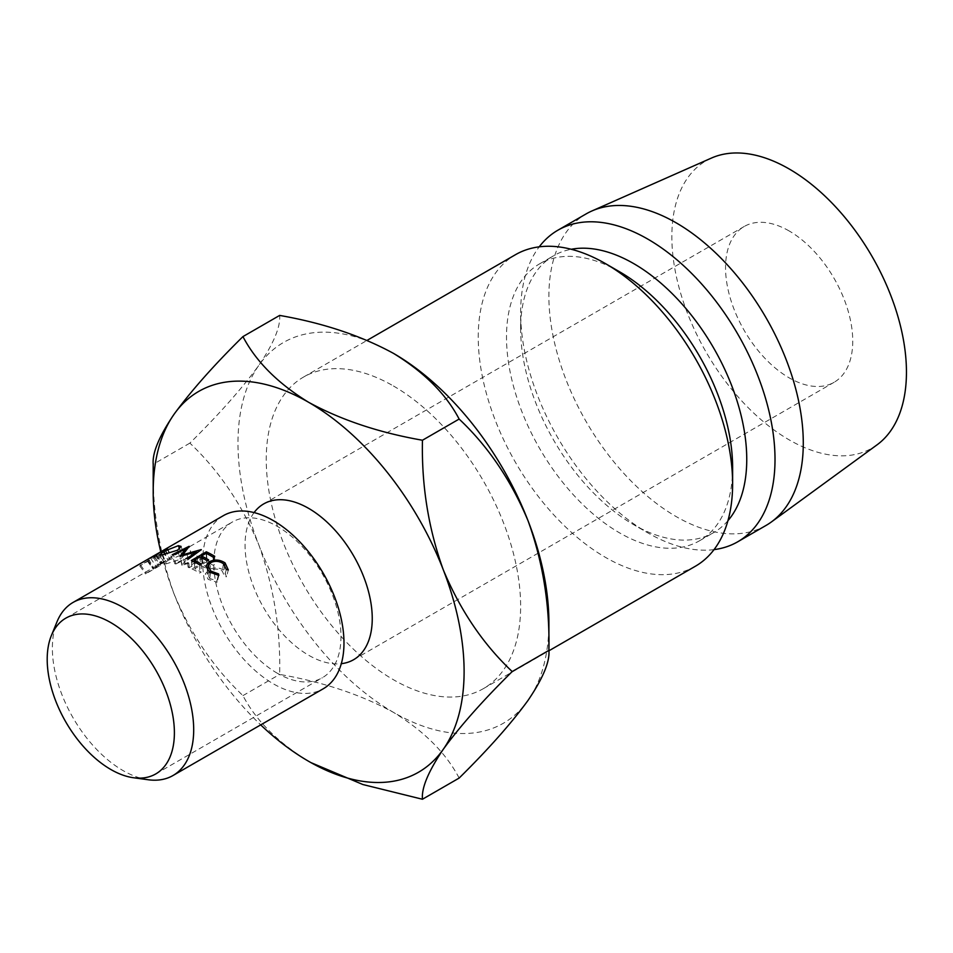 <?xml version="1.0" encoding="UTF-8"?>
<svg xmlns="http://www.w3.org/2000/svg" width="953" height="953" viewBox="0 0 953 953"><rect width="100%" height="100%" fill="white"/><g stroke="black" fill="none" stroke-linecap="round" stroke-linejoin="round"><path stroke-width="0.71" stroke-dasharray="4.76 3.57" d="M789.144 230.96A89.939 51.927 -120 0 0 744.186 226.504A89.939 51.927 -120 0 0 730.391 298.575A89.939 51.927 -120 0 0 789.144 377.829A89.939 51.927 -120 0 0 834.113 382.284A89.939 51.927 -120 0 0 847.908 310.213A89.939 51.927 -120 0 0 789.144 230.96M254.082 512.595A89.939 51.927 -120 0 0 253.319 586.083A89.939 51.927 -120 0 0 308.653 655.247A89.939 51.927 -120 0 0 341.305 663.681M393.446 385.989A179.879 103.853 60 0 1 510.951 544.497A179.879 103.853 60 0 1 483.385 688.638A179.879 103.853 60 0 1 393.446 679.727A179.879 103.853 60 0 1 275.929 521.22A179.879 103.853 60 0 1 303.507 377.078A179.879 103.853 60 0 1 393.446 385.989M695.368 566.249A179.879 103.853 60 0 1 605.429 557.338A179.879 103.853 60 0 1 487.924 398.83A179.879 103.853 60 0 1 515.49 254.689M732.619 467.578A159.89 92.31 60 0 1 699.502 540.78A159.89 92.31 60 0 1 619.557 532.858A159.89 92.31 60 0 1 515.108 391.957A159.89 92.31 60 0 1 539.612 263.838A159.89 92.31 60 0 1 619.557 271.76M727.937 520.672A159.89 92.31 60 0 1 713.642 532.62A159.89 92.31 60 0 1 633.697 524.698L647.826 532.858A179.879 103.853 60 0 1 520.636 312.56A179.879 103.853 60 0 1 539.219 246.839M714.035 549.619A179.879 103.853 60 0 1 647.826 532.858L633.685 524.698A159.89 92.31 60 0 1 633.685 524.698A159.89 92.31 60 0 1 520.636 328.868A159.89 92.31 60 0 1 553.753 255.678A159.89 92.31 60 0 1 571.24 249.269M766.021 525.448A179.879 103.853 60 0 1 676.094 516.538A179.879 103.853 60 0 1 558.577 358.03A179.879 103.853 60 0 1 586.155 213.889M877.058 444.825A165.882 95.776 60 0 1 789.144 439.845A165.882 95.776 60 0 1 679.441 288.997A165.882 95.776 60 0 1 711.498 158.043M393.446 353.349A219.845 126.928 -120 0 0 258.811 365.38A219.845 126.928 -120 0 0 258.811 544.878A219.845 126.928 -120 0 0 393.446 712.356A219.845 126.928 -120 0 0 528.069 700.336A219.845 126.928 -120 0 0 548.904 622.607M459.143 778.065C446.052 753.084 424.156 731.189 393.446 712.356C360.794 694.618 322.853 681.967 279.646 674.426C280.706 629.742 273.761 586.56 258.811 544.878C242.133 504.78 219.154 470.865 189.885 443.109C218.892 414.543 241.871 388.633 258.811 365.38C273.654 343.485 280.599 326.831 279.646 315.419M160.771 551.811A219.845 126.928 -120 0 0 174.018 593.838A219.845 126.928 -120 0 0 260.705 724.888M189.885 443.109L153.195 464.29C152.135 508.973 159.08 552.156 174.018 593.838C190.695 633.936 213.675 667.862 242.944 695.619C256.035 720.587 277.942 742.494 308.653 761.316M242.944 695.619L279.646 674.426M148.072 560.483A99.934 57.692 60 0 0 147.441 561.126L140.544 565.105A99.934 57.692 60 0 0 139.769 565.939L154.731 557.302A99.934 57.692 60 0 1 156.435 555.528L158.305 553.776L163.761 562.103L153.767 568.596A89.939 51.927 60 0 0 153.207 569.179L146.309 573.158A89.939 51.927 60 0 0 145.618 573.909L160.569 565.272A89.939 51.927 60 0 1 162.105 563.676L163.928 561.853L158.543 553.443L156.375 554.515L148.072 560.483L153.767 568.596M175.971 563.962L187.967 557.922L181.844 565.189A89.939 51.927 60 0 1 182.106 565.26L197.605 560.578L188.122 567.273A89.939 51.927 60 0 1 189.313 567.762L202.512 558.422A89.939 51.927 60 0 0 202.334 558.351L184.644 563.676L191.613 555.432A89.939 51.927 60 0 0 191.446 555.408L174.828 563.807A89.939 51.927 60 0 1 175.971 563.962L173.506 554.884M166.93 548.583L171.528 557.434L159.008 565.129A89.939 51.927 60 0 0 157.841 565.534L161.045 563.199A89.939 51.927 60 0 0 160.342 563.58L153.445 567.571A89.939 51.927 60 0 0 153.207 567.702A89.939 51.927 60 0 0 152.587 568.071L167.549 559.435A89.939 51.927 60 0 1 168.169 559.066A89.939 51.927 60 0 1 169.467 558.363L171.885 557.386L167.394 548.511M168.073 560.352L181.856 554.765L184.132 555.385L180.403 559.292L166.227 563.842L164.154 563.568L168.073 560.352L165.31 554.384M192.053 568.965A89.939 51.927 60 0 1 198.176 572.157A89.939 51.927 60 0 1 199.642 573.027L201.178 572.134A89.939 51.927 60 0 0 199.713 571.276A89.939 51.927 60 0 0 194.793 568.655L200.547 565.332A89.939 51.927 60 0 1 205.467 567.952A89.939 51.927 60 0 1 206.932 568.822L208.457 567.928A89.939 51.927 60 0 0 206.992 567.059A89.939 51.927 60 0 0 202.084 564.45L206.682 561.793A89.939 51.927 60 0 1 211.602 564.402A89.939 51.927 60 0 1 213.067 565.272L214.604 564.39A89.939 51.927 60 0 0 213.138 563.521A89.939 51.927 60 0 0 207.015 560.328L192.053 568.965L191.374 560.447M277.394 673.283A89.939 51.927 60 0 1 218.642 594.029A89.939 51.927 60 0 1 232.425 521.97A89.939 51.927 60 0 1 277.394 526.413A89.939 51.927 60 0 1 336.147 605.679A89.939 51.927 60 0 1 322.364 677.738A89.939 51.927 60 0 1 277.394 673.283M210.041 570.561L207.254 574.159L209.72 578.483L216.927 580.877L217.058 582.283L208.195 579.376L205.3 573.909L208.933 569.727C214.211 567.095 219.202 567.285 223.907 570.287L226.516 576.815L224.598 576.446L222.299 571.109C218.451 568.619 214.365 568.429 210.041 570.561L210.53 562.699M227.267 573.968L228.315 569.965M148.251 779.757A99.934 57.692 60 0 1 123.032 770.572A99.934 57.692 60 0 1 57.025 621.749M223.347 515.668A99.934 57.692 -120 0 0 208.04 595.744A99.934 57.692 -120 0 0 273.32 683.801A99.934 57.692 -120 0 0 323.281 688.757M155.804 554.67L147.524 559.459A99.934 57.692 60 0 1 148.215 559.054M156.375 554.515L161.653 562.997M150.645 558.208L156.113 566.535M147.441 561.126L153.207 569.179M140.544 565.105L146.309 573.158M139.769 565.939L145.618 573.909M154.731 557.302L160.569 565.272M214.759 556.326L214.604 564.39M213.222 557.207L213.067 565.272M206.134 553.336L206.682 561.793M201.643 557.708L202.084 564.45M208.624 559.864L208.457 567.928M207.087 560.757L206.932 568.822M199.999 556.886L200.547 565.332M194.364 561.913L194.793 568.655M201.333 564.069L201.178 572.134M199.808 564.962L199.642 573.027M206.467 553.502L207.015 560.328M187.967 557.922L186.038 550.441M181.844 565.189L180.022 556.254M182.106 565.26L180.32 556.338M197.605 560.578L196.544 553.157M188.122 567.273L187.002 558.577M189.313 567.762L188.337 559.113M202.512 558.422L201.321 549.69M202.334 558.351L201.131 549.619M184.644 563.676L182.845 554.741M191.613 555.432L189.218 546.367M191.446 555.408L189.039 546.343M174.828 563.807L172.243 554.717M165.465 549.905L169.825 558.839M157.364 553.872L162.141 562.651M154.66 556.183L159.008 565.129M153.362 556.635L157.841 565.534M156.161 554.491L161.045 563.199M155.375 554.92L160.342 563.58M148.465 558.899L153.445 567.571M147.524 559.459L152.587 568.071M162.784 551.334L167.549 559.435M177.592 550.191L180.403 559.292M162.725 554.729L166.227 563.842M179.581 548.868L181.856 554.765M226.278 569.489L224.598 576.446M223.443 563.723L222.299 571.109M210.601 572.86L209.72 578.483M218.249 575.386L216.927 580.877M218.856 575.421L217.058 582.283M209.35 571.991L208.195 579.376M209.207 563.676L208.933 569.727M224.741 564.915L223.907 570.287M156.435 555.528L162.105 563.676M164.619 549.619L169.467 558.363M263.683 503.923L744.186 226.504M483.385 688.638L548.892 650.804M699.502 540.78L713.642 532.62M520.636 328.868L520.636 312.56M539.612 263.838L553.753 255.678M303.507 377.078L367.119 340.352M353.623 659.702L834.113 382.284M65.828 618.152L153.207 567.702M168.169 559.066L232.425 521.97M155.768 773.931L322.364 677.738M164.154 563.568L160.235 554.432M181.07 546.391L184.132 555.385M207.254 574.159L207.575 570.394"/><path stroke-width="1.43" d="M341.305 663.681A89.939 51.927 -120 0 0 353.623 659.702A89.939 51.927 -120 0 0 367.405 587.632A89.939 51.927 -120 0 0 308.653 508.378A89.939 51.927 -120 0 0 263.683 503.923A89.939 51.927 -120 0 0 254.082 512.595M732.619 483.898L732.619 467.578A159.89 92.31 60 0 0 619.557 271.76L605.429 263.6A179.879 103.853 60 0 1 732.619 483.898A179.879 103.853 60 0 1 695.368 566.249L548.892 650.804M571.24 249.269A159.89 92.31 60 0 1 633.697 263.6A159.89 92.31 60 0 1 733.298 389.896A159.89 92.31 60 0 1 727.937 520.672M539.219 246.839A179.879 103.853 60 0 1 557.886 230.209A179.879 103.853 60 0 1 647.826 239.12A179.879 103.853 60 0 1 765.33 397.627A179.879 103.853 60 0 1 737.765 541.769A179.879 103.853 60 0 1 714.035 549.619M557.886 230.209L586.155 213.889A179.879 103.853 60 0 1 591.884 210.982A179.879 103.853 60 0 1 676.094 222.799A179.879 103.853 60 0 1 792.038 376.232A179.879 103.853 60 0 1 771.418 521.934A179.879 103.853 60 0 1 766.021 525.448L737.765 541.769M591.884 210.982L711.498 158.043A165.882 95.776 60 0 1 789.144 168.955A165.882 95.776 60 0 1 896.082 310.452A165.882 95.776 60 0 1 877.058 444.825L771.418 521.934M260.705 724.888A219.845 126.928 -120 0 0 308.653 761.316A219.845 126.928 -120 0 0 443.276 749.296C459.954 726.341 482.933 700.431 512.202 671.567C483.195 644.228 460.228 610.301 443.276 569.787C428.433 528.629 421.488 485.446 422.453 440.238C379.187 432.674 341.257 420.035 308.653 402.309C277.919 383.451 256.012 361.556 242.944 336.6L279.646 315.419C322.9 322.972 360.842 335.623 393.446 353.349A219.845 126.928 60 0 1 528.069 520.826C542.912 561.984 549.857 605.167 548.904 650.375C549.952 661.573 543.019 678.226 528.069 700.336C511.392 723.291 488.412 749.201 459.143 778.065L422.453 799.245C421.393 788.048 428.338 771.394 443.276 749.296A219.845 126.928 -120 0 0 443.276 569.787A219.845 126.928 -120 0 0 308.653 402.309A219.845 126.928 -120 0 0 174.018 414.329A219.845 126.928 -120 0 0 153.195 492.058A219.845 126.928 -120 0 0 160.771 551.811M512.202 671.567L548.904 650.375L548.904 622.607A219.845 126.928 -120 0 0 528.069 520.826C511.13 480.312 488.15 446.385 459.143 419.058C446.075 394.101 424.18 372.206 393.446 353.349M367.119 340.352L515.49 254.689A179.879 103.853 60 0 1 605.429 263.6L619.557 271.76M310.881 762.591L362.902 784.533L422.453 799.245M242.944 336.6C213.937 365.154 190.969 391.064 174.018 414.329C159.175 436.224 152.23 452.878 153.195 464.29L153.195 492.058M422.453 440.238L459.143 419.058M110.798 769.476A89.939 51.927 60 0 1 51.391 635.532A89.939 51.927 60 0 1 65.828 618.152A89.939 51.927 60 0 1 110.798 622.607A89.939 51.927 60 0 1 169.551 701.861A89.939 51.927 60 0 1 155.768 773.931A89.939 51.927 60 0 1 133.491 777.743A89.939 51.927 60 0 1 110.798 769.476M51.391 635.532L57.025 621.749A99.934 57.692 60 0 1 73.071 602.427A99.934 57.692 60 0 1 123.032 607.383A99.934 57.692 60 0 1 188.313 695.44A99.934 57.692 60 0 1 173.005 775.516A99.934 57.692 60 0 1 148.251 779.757L133.491 777.743M226.278 569.489L223.443 563.723C219.19 560.936 214.89 560.59 210.53 562.699L207.921 566.13L210.875 571.097L218.606 573.92L218.856 575.421L209.35 571.991L205.848 566.094L209.291 561.782C214.616 559.173 219.869 559.542 225.063 562.901L228.315 569.965L226.278 569.489M173.005 775.516L323.281 688.757A99.934 57.692 -120 0 0 338.601 608.681A99.934 57.692 -120 0 0 273.32 520.612A99.934 57.692 -120 0 0 223.347 515.668L163.166 550.417A99.934 57.692 60 0 1 164.619 549.619L167.394 548.511M213.138 555.361A99.934 57.692 60 0 1 214.759 556.326L213.222 557.207A99.934 57.692 60 0 0 211.602 556.242A99.934 57.692 60 0 0 206.134 553.336L201.536 555.992A99.934 57.692 60 0 1 206.992 558.911A99.934 57.692 60 0 1 208.624 559.864L207.087 560.757A99.934 57.692 60 0 0 205.467 559.792A99.934 57.692 60 0 0 199.999 556.886L194.245 560.209A99.934 57.692 60 0 1 199.713 563.116A99.934 57.692 60 0 1 201.333 564.069L199.808 564.962A99.934 57.692 60 0 0 198.176 563.997A99.934 57.692 60 0 0 191.374 560.447L206.336 551.811A99.934 57.692 60 0 1 213.138 555.361M177.592 550.191L162.725 554.729L160.235 554.432L163.904 551.358L178.342 545.664L181.07 546.391L177.592 550.191M167.085 548.868L157.364 553.872L154.66 556.183A99.934 57.692 60 0 0 153.362 556.635L156.28 554.706M73.071 602.427L148.215 559.054A99.934 57.692 60 0 1 148.465 558.899L155.375 554.92A99.934 57.692 60 0 1 156.161 554.491M155.804 554.67L162.487 550.822A99.934 57.692 60 0 1 163.166 550.417M180.022 556.254L185.632 548.88L173.506 554.884A99.934 57.692 60 0 0 172.243 554.717L189.039 546.343A99.934 57.692 60 0 1 189.218 546.367L182.845 554.741L201.131 549.619A99.934 57.692 60 0 1 201.321 549.69L188.337 559.113A99.934 57.692 60 0 0 187.002 558.577L196.354 551.823L180.32 556.338A99.934 57.692 60 0 0 180.022 556.254M201.536 555.992L201.643 557.708M194.245 560.209L194.364 561.913M206.336 551.811L206.467 553.502M186.038 550.441L185.632 548.88M196.544 553.157L196.354 551.823M183 555.539L182.845 554.741M163.904 551.358L165.31 554.384M178.342 545.664L179.581 548.868M210.875 571.097L210.601 572.86M218.606 573.92L218.249 575.386M209.291 561.782L209.207 563.676M225.063 562.901L224.741 564.915M207.575 570.394L207.921 566.13"/></g></svg>
